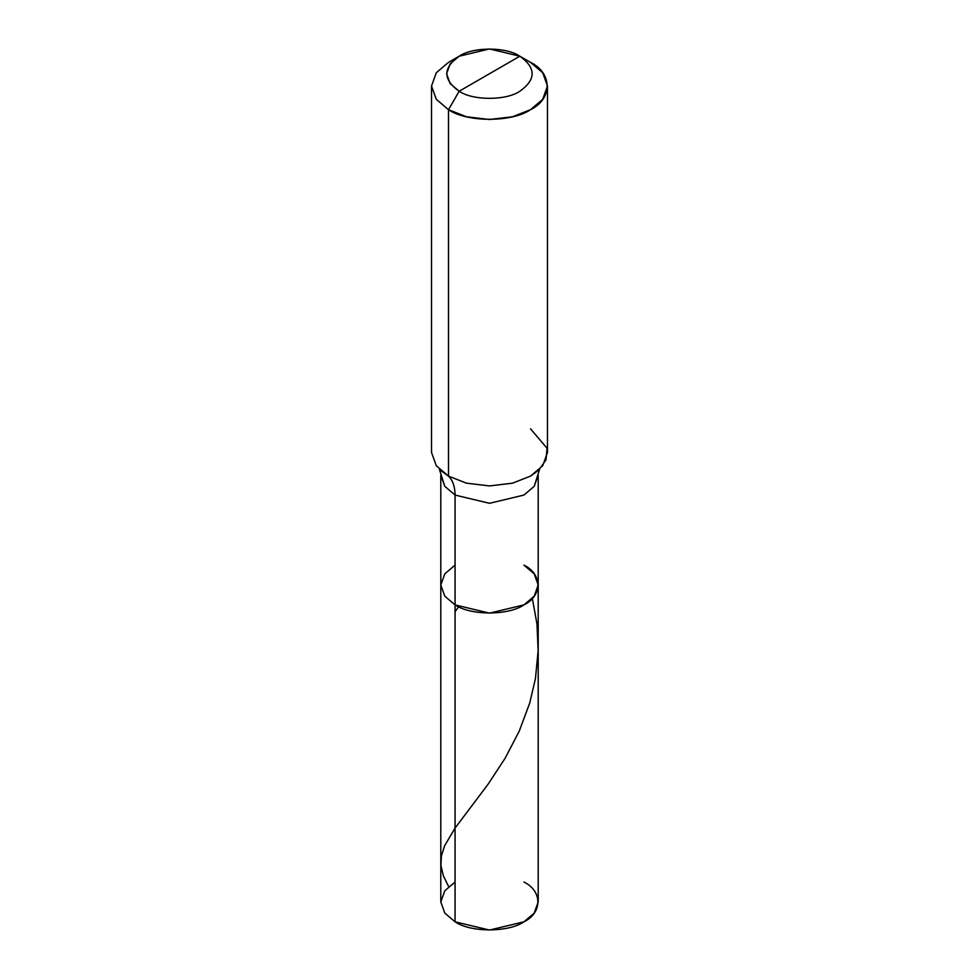 <?xml version="1.0" encoding="UTF-8"?>
<svg xmlns="http://www.w3.org/2000/svg" width="979" height="979" viewBox="0 0 979 979"><rect width="100%" height="100%" fill="white"/><g stroke="black" fill="none" stroke-linecap="round" stroke-linejoin="round"><path stroke-width="1.47" d="M539.662 469.149L534.204 486.343L523.936 495.068L489.5 503.304L455.064 495.068L444.796 486.343L440.795 475.182L440.795 901.928L444.796 913.101L455.064 921.814L455.064 495.068L489.5 503.304L523.936 495.068L534.204 486.343L538.205 475.182L538.205 901.928L534.204 913.101L523.936 921.814L489.5 930.05L455.064 921.814L455.064 604.9L444.796 596.187L440.795 585.014L444.796 573.841L455.064 565.128L444.796 573.841L440.795 585.014L444.796 596.187L455.064 604.9L489.5 613.135L523.936 604.9L534.204 596.187L538.205 585.014L534.204 573.841L523.936 565.128C542.513 574.073 542.513 595.942 523.936 604.9C508.444 615.62 470.556 615.62 455.064 604.9L444.796 596.187L440.795 585.014L444.796 596.187L455.064 604.9C470.556 615.62 508.444 615.62 523.936 604.9C542.513 595.942 542.513 574.073 523.936 565.128M455.064 882.042L444.796 890.768L440.795 901.928L444.796 913.101L455.064 921.814C470.556 932.546 508.444 932.546 523.936 921.814C542.513 912.869 542.513 891 523.936 882.042M489.5 73.719L459.163 91.243C442.789 79.556 442.789 67.881 459.163 56.207C472.82 46.759 506.18 46.759 519.837 56.207L459.163 91.243L448.504 109.697L466.469 116.758L489.5 119.511L512.531 116.758L530.496 109.697L542.709 99.332L547.481 86.03L542.709 72.74L530.496 62.362L519.837 56.207C536.211 67.881 536.211 79.556 519.837 91.243C506.18 100.69 472.82 100.69 459.163 91.243C472.82 100.69 506.18 100.69 519.837 91.243C536.211 79.556 536.211 67.881 519.837 56.207L489.5 73.719M538.205 585.014L534.204 596.187L523.936 604.9L489.5 613.135L455.064 604.9L455.064 495.068C454.99 486.71 452.812 480.395 448.504 476.124L466.469 483.173L489.5 485.927L512.531 483.173L530.496 476.124L538.658 470.214L546.049 459.836L547.016 448.211L530.496 428.79M547.481 86.03L547.481 452.457L542.709 465.747L530.496 476.124L512.531 483.173L489.5 485.927L466.469 483.173L448.504 476.124L448.504 109.697C466.959 122.473 512.041 122.473 530.496 109.697C552.621 99.05 552.621 73.009 530.496 62.362L519.837 56.207L489.5 48.95L459.163 56.207L450.12 63.88L446.595 73.719L450.12 83.558L459.163 91.243L448.504 109.697L436.291 99.332L431.519 86.03L436.291 72.74L448.504 62.362L436.291 72.74L431.519 86.03L436.291 99.332L448.504 109.697L448.504 476.124L440.33 470.201M439.338 469.149L444.796 486.343L455.064 495.068C454.99 486.71 452.812 480.395 448.504 476.124L436.291 465.747L431.519 452.457L431.519 86.03M448.639 886.631L443.389 875.838L440.954 865.607L441.358 856.062L444.637 845.709L455.027 828.136L487.995 784.35L505.103 758.284L519.2 731.227L529.725 703.044L535.452 678.533L538.144 650.741L536.981 624.149L532.343 598.389M455.064 611.704L458.625 606.76M519.837 56.207L530.496 62.362M459.163 56.207L448.504 62.362"/></g></svg>

